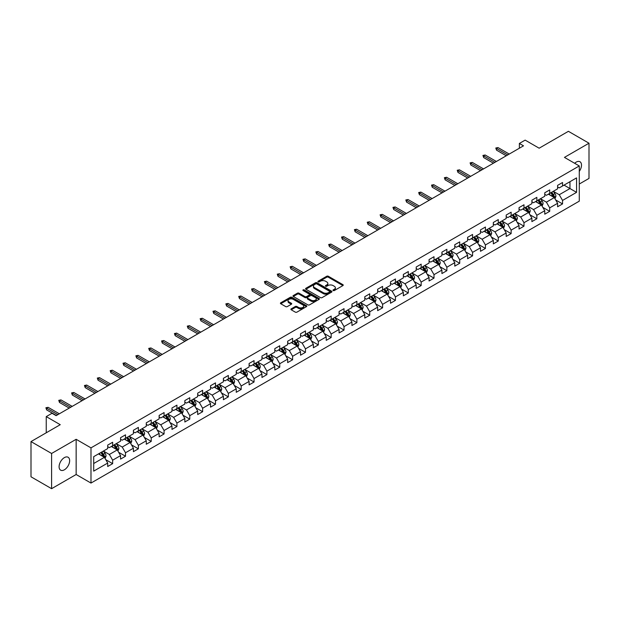 <?xml version="1.0" encoding="UTF-8"?>
<svg xmlns="http://www.w3.org/2000/svg" width="620" height="620" viewBox="0 0 620 620"><rect width="100%" height="100%" fill="white"/><g stroke="black" fill="none" stroke-linecap="round" stroke-linejoin="round"><path stroke-width="0.93" d="M333.18 290.555A0.798 0.465 0 0 0 334.312 290.555L342.906 285.595A1.147 0.659 0 0 0 343.24 285.13A1.147 0.659 0 0 0 342.906 284.658L328.344 276.257A1.147 0.659 0 0 0 326.724 276.257L318.13 281.216A0.798 0.465 0 0 0 319.269 281.868L320.377 281.232A3.658 2.116 0 0 1 325.554 281.232L326.771 281.929A3.658 2.116 0 0 1 327.841 283.425A3.658 2.116 0 0 1 326.771 284.921L325.655 285.556A0.798 0.465 0 0 0 326.787 286.215L327.903 285.572A3.658 2.116 0 0 1 333.079 285.572L334.288 286.269A3.658 2.116 0 0 1 335.358 287.765A3.658 2.116 0 0 1 334.288 289.261L333.18 289.904A0.798 0.465 0 0 0 333.18 290.555L333.18 289.904M64.371 469.797A7.455 4.309 120 0 0 69.246 463.225A7.455 4.309 120 0 0 68.099 457.25A7.455 4.309 120 0 0 64.371 457.614A7.455 4.309 120 0 0 59.497 464.186A7.455 4.309 120 0 0 60.644 470.161A7.455 4.309 120 0 0 64.371 469.797M579.274 171.399A7.455 4.309 120 0 0 579.956 161.727A7.455 4.309 120 0 0 576.228 162.099A7.455 4.309 120 0 0 574.655 163.285M291.222 308.853A1.147 0.659 0 0 0 290.888 309.318A1.147 0.659 0 0 0 291.222 309.783L295.306 312.139A1.147 0.659 0 0 0 296.926 312.139L306.466 306.629A1.147 0.659 0 0 0 306.799 306.164A1.147 0.659 0 0 0 306.466 305.699L291.912 297.29A1.147 0.659 0 0 0 290.292 297.29L280.744 302.8A1.147 0.659 0 0 0 280.411 303.273A1.147 0.659 0 0 0 280.744 303.738L285.68 306.582A1.147 0.659 0 0 0 287.3 306.582L291.385 304.226A1.147 0.659 0 0 0 291.718 303.761A1.147 0.659 0 0 0 291.385 303.296L288.935 301.878A3.061 1.767 0 0 1 288.037 300.63A3.061 1.767 0 0 1 289.928 299.003A3.061 1.767 0 0 1 293.26 299.382L302.847 304.916A3.061 1.767 0 0 1 303.746 306.164A3.061 1.767 0 0 1 301.855 307.799A3.061 1.767 0 0 1 298.522 307.412L296.926 306.489A1.147 0.659 0 0 0 295.306 306.489L291.222 308.853L291.222 309.783M579.274 184.032L589 178.413L589 143.212L568.4 131.316L539.152 148.203L525.14 140.12L519.374 143.452L523.497 145.832L56.133 415.656L52.01 413.276L46.244 416.609L46.244 432.783M51.599 453.476L51.599 488.684L76.152 474.502L76.152 439.301L51.599 453.476L31 441.587L60.248 424.692L46.244 416.609M76.152 439.301L90.985 447.865L579.274 165.951L579.274 201.159L90.985 483.065L90.985 447.865M589 143.212L564.448 157.387L579.274 165.951M320.463 297.615A1.147 0.659 0 0 0 322.075 297.615L331.623 292.113A1.147 0.659 0 0 0 331.956 291.64A1.147 0.659 0 0 0 331.623 291.175L317.06 282.767A1.147 0.659 0 0 0 315.44 282.767L305.9 288.277A1.147 0.659 0 0 0 305.567 288.75A1.147 0.659 0 0 0 305.9 289.214L320.463 297.615M303.428 290.726A0.798 0.465 0 0 1 304.242 290.842L319.029 299.382L309.496 304.877A1.147 0.659 0 0 1 307.884 304.877L293.322 296.476L297.406 294.136L297.406 293.183L293.322 295.538A1.147 0.659 0 0 0 292.989 296.011A1.147 0.659 0 0 0 293.322 296.476L293.322 295.538M297.406 294.136A1.147 0.659 0 0 1 299.026 294.136L299.026 293.183A1.147 0.659 0 0 0 297.406 293.183M299.026 293.183L304.931 296.592A1.147 0.659 0 0 0 306.551 296.592L309.256 295.027A1.147 0.659 0 0 0 309.589 294.562A1.147 0.659 0 0 0 309.256 294.097L303.11 290.548A0.798 0.465 0 0 1 304.242 289.889L319.044 298.437A1.147 0.659 0 0 1 319.378 298.902A1.147 0.659 0 0 1 319.044 299.367L319.044 298.437M51.599 488.684L31 476.788L31 441.587M105.78 459.683L112.654 463.659L112.654 460.187L120.567 455.615L120.567 459.094L125.511 456.235L125.511 452.763L133.424 448.198L133.424 451.67L138.369 448.818L138.369 445.346L146.274 440.774L146.274 444.246L151.218 441.393L151.218 437.921L159.131 433.357L159.131 436.829L164.075 433.977L164.075 430.497L171.98 425.932L171.98 429.404L176.925 426.552L176.925 423.08L184.838 418.515L184.838 421.988L189.782 419.128L189.782 415.656L197.695 411.091L197.695 414.563L202.631 411.711L202.631 408.239L210.544 403.667L210.544 407.146L215.489 404.286L215.489 400.814L223.401 396.25L223.401 399.722L228.346 396.87L228.346 393.398L236.251 388.825L236.251 392.297L241.196 389.445L241.196 385.973L249.108 381.409L249.108 384.881L254.053 382.021L254.053 378.549L261.966 373.984L261.966 377.456L266.902 374.604L266.902 371.132L274.815 366.56L274.815 370.039L279.76 367.179L279.76 363.708L287.672 359.143L287.672 362.615L292.617 359.763L292.617 356.291L300.522 351.718L300.522 355.19L305.466 352.338L305.466 348.866L313.379 344.301L313.379 347.774L318.324 344.922L318.324 341.442L326.236 336.877L326.236 340.349L331.173 337.497L331.173 334.025L339.086 329.46L339.086 332.932L344.03 330.072L344.03 326.601L351.943 322.036L351.943 325.508L356.887 322.656L356.887 319.184L364.793 314.611L364.793 318.091L369.737 315.231L369.737 311.759L377.65 307.195L377.65 310.667L382.594 307.815L382.594 304.342L390.499 299.77L390.499 303.242L395.444 300.39L395.444 296.918L403.357 292.353L403.357 295.825L408.301 292.966L408.301 289.494L416.214 284.929L416.214 288.401L421.158 285.549L421.158 282.077L429.063 277.512L429.063 280.984L434.008 278.124L434.008 274.652L441.921 270.088L441.921 273.56L446.865 270.708L446.865 267.236L454.77 262.663L454.77 266.135L459.714 263.283L459.714 259.811L467.627 255.246L467.627 258.718L472.572 255.866L472.572 252.387L480.485 247.822L480.485 251.294L485.429 248.442L485.429 244.97L493.334 240.405L493.334 243.877L498.279 241.017L498.279 237.545L506.191 232.981L506.191 236.453L511.136 233.601L511.136 230.129L519.041 225.556L519.041 229.036L523.985 226.176L523.985 222.704L531.898 218.139L531.898 221.611L536.843 218.759L536.843 215.287L544.755 210.715L544.755 214.187L549.7 211.335L549.7 207.863L557.605 203.298L557.605 206.77L562.549 203.918L562.549 200.438L576.561 192.355L576.561 177.893L569.966 181.699L569.966 188.55L576.561 192.355M112.654 463.659L107.709 466.511L107.709 463.039L93.705 471.13L93.705 456.661L107.709 448.578L107.709 445.106L112.654 442.254L112.654 445.726L120.567 441.153L120.567 437.681L125.511 434.829L125.511 438.301L133.424 433.736L133.424 430.264L138.369 427.405L138.369 430.885L146.274 426.312L146.274 422.84L151.218 419.988L151.218 423.46L159.131 418.895L159.131 415.423L164.075 412.564L164.075 416.036L171.98 411.471L171.98 407.999L176.925 405.147L176.925 408.619L184.838 404.046L184.838 400.574L189.782 397.722L189.782 401.194L197.695 396.63L197.695 393.158L202.631 390.298L202.631 393.778L210.544 389.205L210.544 385.733L215.489 382.881L215.489 386.353L223.401 381.788L223.401 378.316L228.346 375.457L228.346 378.928L236.251 374.364L236.251 370.892L241.196 368.04L241.196 371.512L249.108 366.947L249.108 363.467L254.053 360.615L254.053 364.087L261.966 359.522L261.966 356.05L266.902 353.199L266.902 356.671L274.815 352.098L274.815 348.626L279.76 345.774L279.76 349.246L287.672 344.681L287.672 341.209L292.617 338.349L292.617 341.829L300.522 337.257L300.522 333.785L305.466 330.933L305.466 334.405L313.379 329.84L313.379 326.368L318.324 323.508L318.324 326.98L326.236 322.416L326.236 318.944L331.173 316.091L331.173 319.563L339.086 314.999L339.086 311.519L344.03 308.667L344.03 312.139L351.943 307.574L351.943 304.102L356.887 301.25L356.887 304.722L364.793 300.15L364.793 296.678L369.737 293.826L369.737 297.298L377.65 292.733L377.65 289.261L382.594 286.401L382.594 289.873L390.499 285.308L390.499 281.837L395.444 278.985L395.444 282.457L403.357 277.892L403.357 274.42L408.301 271.56L408.301 275.032L416.214 270.467L416.214 266.995L421.158 264.143L421.158 267.615L429.063 263.043L429.063 259.571L434.008 256.719L434.008 260.191L441.921 255.626L441.921 252.154L446.865 249.294L446.865 252.774L454.77 248.202L454.77 244.729L459.714 241.878L459.714 245.35L467.627 240.785L467.627 237.313L472.572 234.453L472.572 237.925L480.485 233.36L480.485 229.888L485.429 227.036L485.429 230.508L493.334 225.944L493.334 222.464L498.279 219.612L498.279 223.084L506.191 218.519L506.191 215.047L511.136 212.195L511.136 215.667L519.041 211.095L519.041 207.623L523.985 204.771L523.985 208.243L531.898 203.678L531.898 200.206L536.843 197.346L536.843 200.826L544.755 196.253L544.755 192.781L549.7 189.929L549.7 193.401L557.605 188.837L557.605 185.365L562.549 182.505L562.549 185.977L576.561 177.893M111.337 446.485L117.273 449.911L109.36 454.475L103.432 451.05M107.709 446.671L109.36 447.625L112.654 445.726M109.36 454.475L112.654 460.187M117.273 449.911L120.567 455.615M124.194 439.061L130.123 442.486L122.218 447.059L116.281 443.633M120.567 439.255L122.218 440.208L125.511 438.301M122.218 447.059L125.511 452.763M130.123 442.486L133.424 448.198M137.043 431.644L142.98 435.07L135.067 439.634L129.138 436.209M133.424 431.83L135.067 432.783L138.369 430.885M135.067 439.634L138.369 445.346M142.98 435.07L146.274 440.774M149.9 424.219L155.837 427.645L147.924 432.21L141.988 428.784M146.274 424.413L147.924 425.359L151.218 423.46M147.924 432.21L151.218 437.921M155.837 427.645L159.131 433.357M162.758 416.803L168.686 420.228L160.774 424.793L154.845 421.368M159.131 416.989L160.774 417.942L164.075 416.036M160.774 424.793L164.075 430.497M168.686 420.228L171.98 425.932M175.607 409.378L181.544 412.804L173.631 417.368L167.695 413.943M171.98 409.572L173.631 410.518L176.925 408.619M173.631 417.368L176.925 423.08M181.544 412.804L184.838 418.515M188.465 401.954L194.393 405.379L186.488 409.952L180.552 406.526M184.838 402.147L186.488 403.101L189.782 401.194M186.488 409.952L189.782 415.656M194.393 405.379L197.695 411.091M201.314 394.537L207.251 397.963L199.338 402.527L193.409 399.102M197.695 394.723L199.338 395.676L202.631 393.778M199.338 402.527L202.631 408.239M207.251 397.963L210.544 403.667M214.171 387.113L220.1 390.538L212.195 395.103L206.258 391.685M210.544 387.306L212.195 388.26L215.489 386.353M212.195 395.103L215.489 400.814M220.1 390.538L223.401 396.25M227.029 379.696L232.957 383.121L225.044 387.686L219.116 384.26M223.401 379.882L225.044 380.835L228.346 378.928M225.044 387.686L228.346 393.398M232.957 383.121L236.251 388.825M239.878 372.271L245.815 375.697L237.902 380.262L231.965 376.836M236.251 372.465L237.902 373.411L241.196 371.512M237.902 380.262L241.196 385.973M245.815 375.697L249.108 381.409M252.735 364.854L258.664 368.272L250.759 372.845L244.822 369.419M249.108 365.041L250.759 365.994L254.053 364.087M250.759 372.845L254.053 378.549M258.664 368.272L261.966 373.984M265.585 357.43L271.521 360.856L263.608 365.42L257.68 361.995M261.966 357.616L263.608 358.569L266.902 356.671M263.608 365.42L266.902 371.132M271.521 360.856L274.815 366.56M278.442 350.006L284.371 353.431L276.466 358.004L270.529 354.578M274.815 350.199L276.466 351.153L279.76 349.246M276.466 358.004L279.76 363.708M284.371 353.431L287.672 359.143M291.299 342.589L297.228 346.014L289.315 350.579L283.387 347.154M287.672 342.775L289.315 343.728L292.617 341.829M289.315 350.579L292.617 356.291M297.228 346.014L300.522 351.718M304.149 335.164L310.085 338.59L302.173 343.154L296.236 339.729M300.522 335.358L302.173 336.303L305.466 334.405M302.173 343.154L305.466 348.866M310.085 338.59L313.379 344.301M317.006 327.748L322.935 331.173L315.03 335.738L309.093 332.312M313.379 327.933L315.03 328.887L318.324 326.98M315.03 335.738L318.324 341.442M322.935 331.173L326.236 336.877M329.856 320.323L335.792 323.749L327.879 328.313L321.951 324.888M326.236 320.517L327.879 321.462L331.173 319.563M327.879 328.313L331.173 334.025M335.792 323.749L339.086 329.46M342.713 312.899L348.642 316.324L340.737 320.897L334.8 317.471M339.086 313.092L340.737 314.046L344.03 312.139M340.737 320.897L344.03 326.601M348.642 316.324L351.943 322.036M355.562 305.482L361.499 308.907L353.586 313.472L347.657 310.047M351.943 305.668L353.586 306.621L356.887 304.722M353.586 313.472L356.887 319.184M361.499 308.907L364.793 314.611M368.42 298.057L374.356 301.483L366.443 306.055L360.507 302.63M364.793 298.251L366.443 299.204L369.737 297.298M366.443 306.055L369.737 311.759M374.356 301.483L377.65 307.195M381.277 290.64L387.206 294.066L379.3 298.631L373.364 295.205M377.65 290.827L379.3 291.78L382.594 289.873M379.3 298.631L382.594 304.342M387.206 294.066L390.499 299.77M394.126 283.216L400.063 286.642L392.15 291.206L386.221 287.781M390.499 283.41L392.15 284.355L395.444 282.457M392.15 291.206L395.444 296.918M400.063 286.642L403.357 292.353M406.983 275.799L412.912 279.225L405.007 283.79L399.071 280.364M403.357 275.985L405.007 276.938L408.301 275.032M405.007 283.79L408.301 289.494M412.912 279.225L416.214 284.929M419.833 268.375L425.769 271.8L417.857 276.365L411.928 272.94M416.214 268.569L417.857 269.514L421.158 267.615M417.857 276.365L421.158 282.077M425.769 271.8L429.063 277.512M432.69 260.95L438.627 264.376L430.714 268.948L424.778 265.523M429.063 261.144L430.714 262.097L434.008 260.191M430.714 268.948L434.008 274.652M438.627 264.376L441.921 270.088M445.548 253.534L451.476 256.959L443.564 261.524L437.635 258.098M441.921 253.72L443.564 254.673L446.865 252.774M443.564 261.524L446.865 267.236M451.476 256.959L454.77 262.663M458.397 246.109L464.334 249.535L456.421 254.099L450.492 250.674M454.77 246.303L456.421 247.256L459.714 245.35M456.421 254.099L459.714 259.811M464.334 249.535L467.627 255.246M471.254 238.692L477.183 242.118L469.278 246.683L463.341 243.257M467.627 238.878L469.278 239.831L472.572 237.925M469.278 246.683L472.572 252.387M477.183 242.118L480.485 247.822M484.104 231.268L490.04 234.693L482.128 239.258L476.199 235.833M480.485 231.462L482.128 232.407L485.429 230.508M482.128 239.258L485.429 244.97M490.04 234.693L493.334 240.405M496.961 223.843L502.897 227.269L494.985 231.841L489.048 228.416M493.334 224.037L494.985 224.99L498.279 223.084M494.985 231.841L498.279 237.545M502.897 227.269L506.191 232.981M509.818 216.427L515.747 219.852L507.834 224.417L501.906 220.991M506.191 216.613L507.834 217.566L511.136 215.667M507.834 224.417L511.136 230.129M515.747 219.852L519.041 225.556M522.668 209.002L528.604 212.428L520.692 217L514.763 213.575M519.041 209.196L520.692 210.149L523.985 208.243M520.692 217L523.985 222.704M528.604 212.428L531.898 218.139M535.525 201.585L541.454 205.011L533.549 209.576L527.612 206.15M531.898 201.771L533.549 202.725L536.843 200.826M533.549 209.576L536.843 215.287M541.454 205.011L544.755 210.715M548.375 194.161L554.311 197.586L546.398 202.151L540.47 198.726M544.755 194.355L546.398 195.3L549.7 193.401M546.398 202.151L549.7 207.863M554.311 197.586L557.605 203.298M564.029 185.124L569.966 188.55L559.255 194.734L553.319 191.309M557.605 186.93L559.255 187.883L562.549 185.977M559.255 194.734L562.549 200.438M76.152 474.502L90.985 483.065M519.374 143.452L519.374 148.203M93.705 463.512L104.416 457.328L98.487 453.902M104.416 457.328L107.709 463.039M555.667 199.942L562.549 203.918M542.818 207.367L549.7 211.335M529.961 214.784L536.843 218.759M517.111 222.208L523.985 226.176M504.254 229.625L511.136 233.601M491.396 237.049L498.279 241.017M478.547 244.466L485.429 248.442M465.69 251.891L472.572 255.866M452.84 259.315L459.714 263.283M439.983 266.732L446.865 270.708M427.126 274.156L434.008 278.124M414.276 281.573L421.158 285.549M401.419 288.998L408.301 292.966M388.57 296.422L395.444 300.39M375.712 303.839L382.594 307.815M362.855 311.263L369.737 315.231M350.006 318.68L356.887 322.656M337.148 326.104L344.03 330.072M324.299 333.521L331.173 337.497M311.442 340.946L318.324 344.922M298.584 348.37L305.466 352.338M285.735 355.787L292.617 359.763M272.877 363.212L279.76 367.179M260.028 370.628L266.902 374.604M247.171 378.053L254.053 382.021M234.321 385.469L241.196 389.445M221.464 392.894L228.346 396.87M208.607 400.318L215.489 404.286M195.757 407.735L202.631 411.711M182.9 415.16L189.782 419.128M170.05 422.577L176.925 426.552M157.193 430.001L164.075 433.977M144.336 437.425L151.218 441.393M131.487 444.842L138.369 448.818M118.629 452.267L125.511 456.235M333.498 290.672L334.288 290.214A3.658 2.116 0 0 0 335.358 288.719L335.358 287.765M327.841 283.425L327.841 284.379A3.658 2.116 0 0 1 326.771 285.867L325.973 286.324M342.906 284.658L342.906 285.595L328.344 277.21A1.147 0.659 0 0 0 326.724 277.21L318.455 281.984M331.607 292.121L317.06 283.72A1.147 0.659 0 0 0 315.44 283.72L305.916 289.222M329.6 291.966A0.798 0.465 0 0 0 329.6 291.315L316.82 283.937A0.798 0.465 0 0 0 315.688 283.937L314.51 284.611A3.658 2.116 0 0 0 313.441 286.107A3.658 2.116 0 0 0 314.51 287.603L323.253 292.648A3.658 2.116 0 0 0 328.422 292.648L329.6 291.966L329.6 292.919A0.798 0.465 0 0 0 329.832 292.594L329.832 291.64M313.441 286.107L313.441 287.06A3.658 2.116 0 0 0 314.51 288.556L314.51 287.603M329.6 292.919L328.422 293.601A3.658 2.116 0 0 1 323.253 293.601L314.51 288.556M299.026 294.136L304.931 297.546A1.147 0.659 0 0 0 306.551 297.546L309.256 295.98A1.147 0.659 0 0 0 309.589 295.515L309.589 294.562M311.054 300.127A3.061 1.767 0 0 0 314.394 300.514A3.061 1.767 0 0 0 316.278 298.879A3.061 1.767 0 0 0 315.386 297.631L312.007 295.678A1.147 0.659 0 0 0 310.387 295.678L307.683 297.244A1.147 0.659 0 0 0 307.342 297.716A1.147 0.659 0 0 0 307.683 298.181L311.054 300.127L311.054 301.08A3.061 1.767 0 0 0 314.394 301.467A3.061 1.767 0 0 0 316.278 299.832L316.278 298.879M307.342 297.716L307.342 298.662A1.147 0.659 0 0 0 307.683 299.135L307.683 298.181M311.054 301.08L307.683 299.135M303.746 306.164L303.746 307.117A3.061 1.767 0 0 1 301.855 308.745A3.061 1.767 0 0 1 298.522 308.365L296.926 307.442A1.147 0.659 0 0 0 295.306 307.442L291.237 309.791M288.037 300.63L288.037 301.584A3.061 1.767 0 0 0 288.935 302.831L288.935 301.878M291.369 304.234L288.935 302.831M306.451 306.637L291.912 298.243A1.147 0.659 0 0 0 290.292 298.243L280.759 303.746M554.962 198.718L555.939 196.245A3.085 1.782 -120 0 0 554.954 193.618L553.257 191.347M550.289 195.269L549.134 193.727M550.7 192.82L552.404 195.091A3.085 1.782 60 0 1 553.288 196.951L554.272 196.377A3.085 1.782 -120 0 0 553.389 194.517L551.692 192.246M550.917 192.696L552.8 195.215A1.573 0.907 60 0 1 553.087 195.695L554.272 196.377M507.757 154.915L496.535 148.436L496.535 150.149L495.791 148.01L496.535 148.436L498.015 147.576L509.237 154.062M496.535 150.149L506.269 155.767M495.791 148.01L498.015 147.576M542.105 206.135L543.089 203.67A3.085 1.782 -120 0 0 542.105 201.035L540.4 198.764M537.439 202.686L536.284 201.144M537.85 200.245L539.547 202.515A3.085 1.782 60 0 1 540.431 204.368L541.423 203.802A3.085 1.782 -120 0 0 540.539 201.942L538.834 199.671M538.059 200.121L539.95 202.639A1.573 0.907 60 0 1 540.237 203.112L541.423 203.802M529.255 213.559L530.232 211.087A3.085 1.782 -120 0 0 529.247 208.46L527.55 206.189M524.582 210.11L523.427 208.568M524.993 207.661L526.69 209.932A3.085 1.782 60 0 1 527.581 211.792L528.566 211.219A3.085 1.782 -120 0 0 527.682 209.358L525.985 207.096M525.21 207.537L527.093 210.056A1.573 0.907 60 0 1 527.38 210.537L528.566 211.219M494.9 162.339L483.678 155.86L483.678 157.573L482.933 155.426L483.678 155.86L485.166 155L496.387 161.479M483.678 157.573L493.419 163.192M482.933 155.426L485.166 155M482.05 169.756L470.828 163.277L470.828 164.99L470.084 162.851L470.828 163.277L472.308 162.425L483.53 168.904M470.828 164.99L480.562 170.616M470.084 162.851L472.308 162.425M516.398 220.976L517.382 218.511A3.085 1.782 -120 0 0 516.39 215.876L514.693 213.613M511.725 217.527L510.57 215.985M512.136 215.086L513.841 217.356A3.085 1.782 60 0 1 514.724 219.209L515.708 218.643A3.085 1.782 -120 0 0 514.825 216.783L513.128 214.512M512.353 214.962L514.244 217.481A1.573 0.907 60 0 1 514.53 217.953L515.708 218.643M503.549 228.4L504.525 225.928A3.085 1.782 -120 0 0 503.541 223.301L501.836 221.03M498.875 224.952L497.721 223.409M499.286 222.503L500.983 224.773A3.085 1.782 60 0 1 501.867 226.633L502.859 226.06A3.085 1.782 -120 0 0 501.975 224.208L500.27 221.937M499.503 222.379L501.386 224.897A1.573 0.907 60 0 1 501.673 225.378L502.859 226.06M490.691 235.825L491.668 233.353A3.085 1.782 -120 0 0 490.683 230.725L488.986 228.454M486.018 232.376L484.863 230.834M486.429 229.927L488.134 232.198A3.085 1.782 60 0 1 489.017 234.058L490.002 233.484A3.085 1.782 -120 0 0 489.118 231.624L487.421 229.353M486.646 229.803L488.529 232.322A1.573 0.907 60 0 1 488.816 232.802L490.002 233.484M469.193 177.18L457.971 170.702L457.971 172.414L457.227 170.267L457.971 170.702L459.451 169.841L470.673 176.32M457.971 172.414L467.713 178.033M457.227 170.267L459.451 169.841M456.336 184.597L445.114 178.118L445.114 179.831L444.377 177.692L445.114 178.118L446.601 177.266L457.824 183.745M445.114 179.831L454.855 185.458M444.377 177.692L446.601 177.266M443.486 192.022L432.264 185.543L432.264 187.256L431.52 185.117L432.264 185.543L433.744 184.683L444.966 191.161M432.264 187.256L441.998 192.874M431.52 185.117L433.744 184.683M430.629 199.438L419.407 192.959L419.407 194.672L418.671 192.533L419.407 192.959L420.895 192.107L432.117 198.586M419.407 194.672L429.149 200.299M418.671 192.533L420.895 192.107M417.779 206.863L406.557 200.384L406.557 202.097L405.813 199.958L406.557 200.384L408.038 199.531L419.26 206.011M406.557 202.097L416.291 207.723M405.813 199.958L408.038 199.531M404.922 214.287L393.7 207.809L393.7 209.521L392.956 207.374L393.7 207.809L395.18 206.948L406.402 213.427M393.7 209.521L403.442 215.14M392.956 207.374L395.18 206.948M392.065 221.704L380.843 215.225L380.843 216.938L380.106 214.799L380.843 215.225L382.331 214.373L393.553 220.852M380.843 216.938L390.585 222.565M380.106 214.799L382.331 214.373M379.215 229.129L367.993 222.65L367.993 224.363L367.249 222.224L367.993 222.65L369.474 221.79L380.696 228.269M367.993 224.363L377.735 229.981M367.249 222.224L369.474 221.79M366.358 236.546L355.136 230.067L355.136 231.779L354.4 229.64L355.136 230.067L356.624 229.214L367.846 235.693M355.136 231.779L364.878 237.406M354.4 229.64L356.624 229.214M353.509 243.97L342.287 237.491L342.287 239.204L341.543 237.065L342.287 237.491L343.767 236.631L354.989 243.11M342.287 239.204L352.021 244.822M341.543 237.065L343.767 236.631M340.651 251.394L329.429 244.915L329.429 246.621L328.685 244.481L329.429 244.915L330.91 244.055L342.132 250.534M329.429 246.621L339.171 252.247M328.685 244.481L330.91 244.055M327.802 258.811L316.572 252.332L316.572 254.045L315.836 251.906L316.572 252.332L318.06 251.48L329.282 257.959M316.572 254.045L326.314 259.672M315.836 251.906L318.06 251.48M314.945 266.236L303.722 259.757L303.722 261.469L302.978 259.323L303.722 259.757L305.203 258.897L316.425 265.376M303.722 261.469L313.464 267.088M302.978 259.323L305.203 258.897M302.087 273.653L290.865 267.173L290.865 268.886L290.129 266.747L290.865 267.173L292.353 266.321L303.575 272.8M290.865 268.886L300.607 274.513M290.129 266.747L292.353 266.321M289.238 281.077L278.016 274.598L278.016 276.311L277.272 274.172L278.016 274.598L279.496 273.738L290.718 280.217M278.016 276.311L287.75 281.929M277.272 274.172L279.496 273.738M276.38 288.494L265.159 282.015L265.159 283.728L264.415 281.589L265.159 282.015L266.639 281.162L277.869 287.641M265.159 283.728L274.9 289.354M264.415 281.589L266.639 281.162M263.531 295.918L252.301 289.439L252.301 291.152L251.565 289.013L252.301 289.439L253.789 288.587L265.011 295.066M252.301 291.152L262.043 296.779M251.565 289.013L253.789 288.587M250.674 303.343L239.452 296.864L239.452 298.577L238.708 296.43L239.452 296.864L240.932 296.004L252.154 302.483M239.452 298.577L249.194 304.195M238.708 296.43L240.932 296.004M237.817 310.76L226.595 304.281L226.595 305.993L225.858 303.854L226.595 304.281L228.083 303.428L239.304 309.907M226.595 305.993L236.336 311.62M225.858 303.854L228.083 303.428M477.834 243.242L478.818 240.769A3.085 1.782 -120 0 0 477.834 238.142L476.129 235.871M473.168 239.793L472.014 238.251M473.579 237.351L475.276 239.615A3.085 1.782 60 0 1 476.16 241.475L477.152 240.901A3.085 1.782 -120 0 0 476.268 239.049L474.564 236.778M473.789 237.228L475.68 239.738A1.573 0.907 60 0 1 475.966 240.219L477.152 240.901M464.985 250.666L465.961 248.194A3.085 1.782 -120 0 0 464.977 245.567L463.279 243.296M460.311 247.217L459.157 245.675M460.722 244.768L462.419 247.039A3.085 1.782 60 0 1 463.311 248.899L464.295 248.326A3.085 1.782 -120 0 0 463.411 246.465L461.714 244.195M460.939 244.644L462.822 247.163A1.573 0.907 60 0 1 463.109 247.644L464.295 248.326M452.127 258.083L453.111 255.618A3.085 1.782 -120 0 0 452.12 252.983L450.422 250.713M447.462 254.634L446.299 253.092M447.865 252.193L449.57 254.463A3.085 1.782 60 0 1 450.453 256.316L451.445 255.75A3.085 1.782 -120 0 0 450.554 253.89L448.857 251.619M448.082 252.069L449.973 254.588A1.573 0.907 60 0 1 450.26 255.06L451.445 255.75M439.278 265.507L440.254 263.035A3.085 1.782 -120 0 0 439.27 260.408L437.565 258.137M434.604 262.058L433.45 260.516M435.015 259.61L436.713 261.88A3.085 1.782 60 0 1 437.596 263.74L438.588 263.167A3.085 1.782 -120 0 0 437.704 261.315L436 259.044M435.232 259.486L437.115 262.004A1.573 0.907 60 0 1 437.402 262.485L438.588 263.167M426.421 272.924L427.397 270.46A3.085 1.782 -120 0 0 426.413 267.832L424.716 265.562M421.747 269.475L420.593 267.933M422.158 267.034L423.863 269.305A3.085 1.782 60 0 1 424.746 271.157L425.731 270.591A3.085 1.782 -120 0 0 424.847 268.731L423.15 266.461M422.375 266.91L424.258 269.429A1.573 0.907 60 0 1 424.545 269.901L425.731 270.591M413.563 280.349L414.548 277.876A3.085 1.782 -120 0 0 413.563 275.249L411.858 272.978M408.898 276.9L407.743 275.358M409.308 274.451L411.006 276.721A3.085 1.782 60 0 1 411.889 278.582L412.881 278.008A3.085 1.782 -120 0 0 411.998 276.156L410.293 273.885M409.518 274.327L411.409 276.846A1.573 0.907 60 0 1 411.696 277.326L412.881 278.008M400.714 287.773L401.69 285.301A3.085 1.782 -120 0 0 400.706 282.673L399.009 280.403M396.041 284.324L394.886 282.782M396.451 281.875L398.156 284.146A3.085 1.782 60 0 1 399.04 286.006L400.024 285.433A3.085 1.782 -120 0 0 399.14 283.572L397.443 281.302M396.668 281.751L398.552 284.27A1.573 0.907 60 0 1 398.838 284.751L400.024 285.433M387.856 295.19L388.841 292.725A3.085 1.782 -120 0 0 387.856 290.09L386.151 287.82M383.191 291.741L382.029 290.199M383.594 289.3L385.299 291.571A3.085 1.782 60 0 1 386.183 293.423L387.175 292.857A3.085 1.782 -120 0 0 386.291 290.997L384.586 288.726M383.811 289.176L385.702 291.695A1.573 0.907 60 0 1 385.989 292.167L387.175 292.857M375.007 302.614L375.983 300.142A3.085 1.782 -120 0 0 374.999 297.515L373.294 295.244M370.334 299.166L369.179 297.623M370.745 296.716L372.442 298.987A3.085 1.782 60 0 1 373.325 300.847L374.317 300.274A3.085 1.782 -120 0 0 373.434 298.414L371.729 296.151M370.962 296.592L372.845 299.111A1.573 0.907 60 0 1 373.132 299.592L374.317 300.274M362.15 310.031L363.126 307.567A3.085 1.782 -120 0 0 362.142 304.931L360.445 302.661M357.476 306.582L356.322 305.04M357.887 304.141L359.592 306.412A3.085 1.782 60 0 1 360.476 308.264L361.46 307.698A3.085 1.782 -120 0 0 360.577 305.838L358.879 303.567M358.104 304.017L359.988 306.536A1.573 0.907 60 0 1 360.274 307.009L361.46 307.698M349.293 317.456L350.277 314.983A3.085 1.782 -120 0 0 349.293 312.356L347.588 310.085M344.627 314.007L343.472 312.464M345.038 311.558L346.735 313.829A3.085 1.782 60 0 1 347.619 315.688L348.611 315.115A3.085 1.782 -120 0 0 347.727 313.263L346.022 310.992M345.247 311.434L347.138 313.953A1.573 0.907 60 0 1 347.425 314.433L348.611 315.115M336.443 324.872L337.42 322.408A3.085 1.782 -120 0 0 336.435 319.781L334.738 317.51M331.77 321.431L330.615 319.889M332.18 318.982L333.885 321.253A3.085 1.782 60 0 1 334.769 323.113L335.753 322.54A3.085 1.782 -120 0 0 334.87 320.679L333.173 318.409M332.397 318.858L334.281 321.377A1.573 0.907 60 0 1 334.567 321.858L335.753 322.54M323.586 332.297L324.57 329.825A3.085 1.782 -120 0 0 323.586 327.197L321.881 324.926M318.92 328.848L317.758 327.306M319.331 326.407L321.028 328.67A3.085 1.782 60 0 1 321.912 330.53L322.904 329.956A3.085 1.782 -120 0 0 322.02 328.104L320.315 325.833M319.54 326.275L321.431 328.794A1.573 0.907 60 0 1 321.718 329.274L322.904 329.956M310.736 339.721L311.713 337.249A3.085 1.782 -120 0 0 310.728 334.622L309.031 332.351M306.063 336.272L304.908 334.73M306.474 333.824L308.171 336.094A3.085 1.782 60 0 1 309.054 337.954L310.047 337.381A3.085 1.782 -120 0 0 309.163 335.521L307.458 333.25M306.691 333.7L308.574 336.218A1.573 0.907 60 0 1 308.861 336.699L310.047 337.381M297.879 347.138L298.863 344.673A3.085 1.782 -120 0 0 297.871 342.038L296.174 339.768M293.206 343.689L292.051 342.147M293.617 341.248L295.322 343.519A3.085 1.782 60 0 1 296.205 345.371L297.189 344.805A3.085 1.782 -120 0 0 296.306 342.945L294.608 340.675M293.834 341.124L295.724 343.643A1.573 0.907 60 0 1 296.004 344.115L297.189 344.805M285.022 354.562L286.006 352.09A3.085 1.782 -120 0 0 285.022 349.463L283.317 347.192M280.356 351.114L279.202 349.572M280.767 348.665L282.464 350.935A3.085 1.782 60 0 1 283.348 352.796L284.34 352.222A3.085 1.782 -120 0 0 283.456 350.37L281.751 348.099M280.976 348.541L282.867 351.06A1.573 0.907 60 0 1 283.154 351.54L284.34 352.222M272.172 361.979L273.149 359.515A3.085 1.782 -120 0 0 272.165 356.88L270.467 354.617M267.499 358.531L266.344 356.988M267.91 356.089L269.615 358.36A3.085 1.782 60 0 1 270.498 360.212L271.483 359.647A3.085 1.782 -120 0 0 270.599 357.787L268.902 355.516M268.127 355.965L270.01 358.484A1.573 0.907 60 0 1 270.297 358.957L271.483 359.647M259.315 369.404L260.299 366.931A3.085 1.782 -120 0 0 259.315 364.304L257.61 362.034M254.649 365.955L253.495 364.413M255.06 363.506L256.757 365.777A3.085 1.782 60 0 1 257.641 367.637L258.633 367.063A3.085 1.782 -120 0 0 257.75 365.211L256.045 362.94M255.269 363.382L257.161 365.901A1.573 0.907 60 0 1 257.447 366.381L258.633 367.063M246.465 376.828L247.442 374.356A3.085 1.782 -120 0 0 246.458 371.729L244.761 369.458M241.792 373.38L240.638 371.837M242.203 370.93L243.9 373.201A3.085 1.782 60 0 1 244.784 375.061L245.776 374.488A3.085 1.782 -120 0 0 244.892 372.628L243.195 370.357M242.42 370.806L244.303 373.325A1.573 0.907 60 0 1 244.59 373.806L245.776 374.488M233.608 384.245L234.593 381.781A3.085 1.782 -120 0 0 233.601 379.146L231.903 376.875M228.935 380.796L227.78 379.254M229.346 378.355L231.051 380.626A3.085 1.782 60 0 1 231.934 382.478L232.919 381.904A3.085 1.782 -120 0 0 232.035 380.052L230.338 377.781M229.563 378.231L231.454 380.75A1.573 0.907 60 0 1 231.733 381.222L232.919 381.904M224.967 318.184L213.745 311.705L213.745 313.418L213.001 311.271L213.745 311.705L215.225 310.845L226.447 317.324M213.745 313.418L223.479 319.037M213.001 311.271L215.225 310.845M212.11 325.601L200.888 319.122L200.888 320.835L200.144 318.696L200.888 319.122L202.368 318.269L213.598 324.748M200.888 320.835L210.629 326.461M200.144 318.696L202.368 318.269M199.26 333.025L188.031 326.546L188.031 328.259L187.294 326.12L188.031 326.546L189.518 325.686L200.74 332.165M188.031 328.259L197.772 333.878M187.294 326.12L189.518 325.686M186.403 340.45L175.181 333.963L175.181 335.676L174.437 333.537L175.181 333.963L176.661 333.111L187.883 339.589M175.181 335.676L184.923 341.302M174.437 333.537L176.661 333.111M220.751 391.67L221.735 389.197A3.085 1.782 -120 0 0 220.751 386.57L219.046 384.299M216.085 388.221L214.931 386.678M216.496 385.772L218.194 388.043A3.085 1.782 60 0 1 219.077 389.903L220.069 389.329A3.085 1.782 -120 0 0 219.185 387.469L217.481 385.198M216.713 385.648L218.597 388.167A1.573 0.907 60 0 1 218.883 388.647L220.069 389.329M207.901 399.086L208.878 396.622A3.085 1.782 -120 0 0 207.894 393.987L206.197 391.716M203.228 395.637L202.074 394.095M203.639 393.196L205.344 395.467A3.085 1.782 60 0 1 206.228 397.319L207.212 396.754A3.085 1.782 -120 0 0 206.328 394.894L204.631 392.623M203.856 393.072L205.739 395.591A1.573 0.907 60 0 1 206.026 396.064L207.212 396.754M195.044 406.511L196.029 404.039A3.085 1.782 -120 0 0 195.044 401.411L193.339 399.14M190.379 403.062L189.224 401.52M190.79 400.613L192.487 402.884A3.085 1.782 60 0 1 193.37 404.744L194.362 404.17A3.085 1.782 -120 0 0 193.479 402.318L191.774 400.047M190.999 400.489L192.89 403.008A1.573 0.907 60 0 1 193.177 403.488L194.362 404.17M182.195 413.928L183.171 411.463A3.085 1.782 -120 0 0 182.187 408.836L180.49 406.565M177.522 410.486L176.367 408.944M177.932 408.038L179.63 410.308A3.085 1.782 60 0 1 180.513 412.161L181.505 411.595A3.085 1.782 -120 0 0 180.621 409.735L178.924 407.464M178.149 407.914L180.033 410.432A1.573 0.907 60 0 1 180.319 410.905L181.505 411.595M169.338 421.352L170.322 418.88A3.085 1.782 -120 0 0 169.33 416.253L167.633 413.982M164.664 417.903L163.51 416.361M165.075 415.454L166.78 417.725A3.085 1.782 60 0 1 167.663 419.585L168.648 419.012A3.085 1.782 -120 0 0 167.764 417.159L166.067 414.889M165.292 415.33L167.183 417.849A1.573 0.907 60 0 1 167.462 418.329L168.648 419.012M156.48 428.776L157.465 426.304A3.085 1.782 -120 0 0 156.48 423.677L154.775 421.406M151.815 425.328L150.66 423.786M152.225 422.879L153.923 425.15A3.085 1.782 60 0 1 154.806 427.01L155.798 426.436A3.085 1.782 -120 0 0 154.915 424.576L153.21 422.305M152.442 422.755L154.326 425.274A1.573 0.907 60 0 1 154.613 425.754L155.798 426.436M143.631 436.193L144.607 433.729A3.085 1.782 -120 0 0 143.623 431.094L141.926 428.823M138.958 432.745L137.803 431.202M139.368 430.303L141.073 432.574A3.085 1.782 60 0 1 141.957 434.426L142.941 433.861A3.085 1.782 -120 0 0 142.058 432L140.36 429.73M139.585 430.179L141.469 432.698A1.573 0.907 60 0 1 141.755 433.171L142.941 433.861M130.774 443.618L131.758 441.146A3.085 1.782 -120 0 0 130.774 438.518L129.069 436.248M126.108 440.169L124.953 438.627M126.519 437.72L128.216 439.991A3.085 1.782 60 0 1 129.1 441.851L130.092 441.277A3.085 1.782 -120 0 0 129.208 439.417L127.503 437.154M126.728 437.596L128.619 440.115A1.573 0.907 60 0 1 128.906 440.595L130.092 441.277M173.546 347.867L162.324 341.387L162.324 343.1L161.588 340.961L162.324 341.387L163.812 340.535L175.034 347.014M162.324 343.1L172.066 348.727M161.588 340.961L163.812 340.535M160.696 355.291L149.474 348.812L149.474 350.525L148.73 348.378L149.474 348.812L150.954 347.952L162.177 354.431M149.474 350.525L159.208 356.144M148.73 348.378L150.954 347.952M147.839 362.708L136.617 356.229L136.617 357.942L135.873 355.803L136.617 356.229L138.097 355.376L149.327 361.855M136.617 357.942L146.359 363.568M135.873 355.803L138.097 355.376M134.99 370.132L123.767 363.653L123.767 365.366L123.024 363.227L123.767 363.653L125.248 362.793L136.47 369.272M123.767 365.366L133.501 370.985M123.024 363.227L125.248 362.793M122.132 377.549L110.91 371.07L110.91 372.783L110.166 370.644L110.91 371.07L112.391 370.218L123.612 376.697M110.91 372.783L120.652 378.409M110.166 370.644L112.391 370.218M109.275 384.974L98.053 378.495L98.053 380.207L97.317 378.068L98.053 378.495L99.541 377.634L110.763 384.121M98.053 380.207L107.795 385.826M97.317 378.068L99.541 377.634M96.425 392.398L85.204 385.919L85.204 387.632L84.46 385.485L85.204 385.919L86.684 385.059L97.906 391.538M85.204 387.632L94.938 393.251M84.46 385.485L86.684 385.059M83.568 399.815L72.346 393.336L72.346 395.048L71.602 392.91L72.346 393.336L73.834 392.483L85.056 398.962M72.346 395.048L82.088 400.675M71.602 392.91L73.834 392.483M117.924 451.035L118.9 448.57A3.085 1.782 -120 0 0 117.916 445.935L116.219 443.672M113.251 447.586L112.096 446.043M113.662 445.144L115.359 447.415A3.085 1.782 60 0 1 116.242 449.268L117.234 448.702A3.085 1.782 -120 0 0 116.351 446.842L114.654 444.571M113.879 445.021L115.762 447.539A1.573 0.907 60 0 1 116.049 448.012L117.234 448.702M70.719 407.239L59.497 400.76L59.497 402.473L58.753 400.326L59.497 400.76L60.977 399.9L72.199 406.379M59.497 402.473L69.231 408.092M58.753 400.326L60.977 399.9M105.067 458.459L106.051 455.987A3.085 1.782 -120 0 0 105.059 453.36L103.362 451.089M100.394 455.01L99.239 453.468M100.804 452.561L102.509 454.832A3.085 1.782 60 0 1 103.393 456.692L104.377 456.118A3.085 1.782 -120 0 0 103.493 454.266L101.796 451.996M101.021 452.437L102.912 454.956A1.573 0.907 60 0 1 103.191 455.436L104.377 456.118M46.244 428.288L46.244 426.583M57.861 414.656L46.639 408.177L46.639 409.89L45.895 407.751L46.639 408.177L48.12 407.325L59.342 413.804M46.639 409.89L56.381 415.516M45.895 407.751L48.12 407.325M334.288 290.214L334.288 289.261M325.655 286.215L325.655 285.556M326.771 285.867L326.771 284.921M318.13 281.868L318.13 281.216M326.724 277.21L326.724 276.257M328.344 277.21L328.344 276.257M305.9 289.214L305.9 288.277M315.44 283.72L315.44 282.767M317.06 283.72L317.06 282.767M331.623 292.113L331.623 291.175M323.253 293.601L323.253 292.648M328.422 293.601L328.422 292.648M304.931 297.546L304.931 296.592M306.551 297.546L306.551 296.592M309.256 295.98L309.256 295.027M304.242 290.842L304.242 289.889M295.306 307.442L295.306 306.489M296.926 307.442L296.926 306.489M298.522 308.365L298.522 307.412M291.385 304.226L291.385 303.296M280.744 303.738L280.744 302.8M290.292 298.243L290.292 297.29M291.912 298.243L291.912 297.29M306.466 306.629L306.466 305.699M554.009 197.408L555.923 196.308M553.389 194.517L554.954 193.618M551.196 195.788L552.404 195.091M541.152 204.833L543.066 203.724M540.539 201.942L542.105 201.035M538.338 203.213L539.547 202.515M528.294 212.257L530.216 211.149M527.682 209.358L529.247 208.46M525.489 210.629L526.69 209.932M515.445 219.674L517.359 218.565M514.825 216.783L516.39 215.876M512.632 218.054L513.841 217.356M502.588 227.098L504.502 225.99M501.975 224.208L503.541 223.301M499.774 225.471L500.983 224.773M489.738 234.515L491.652 233.415M489.118 231.624L490.683 230.725M486.925 232.895L488.134 232.198M476.881 241.94L478.795 240.831M476.268 239.049L477.834 238.142M474.068 240.312L475.276 239.615M464.024 249.356L465.946 248.256M463.411 246.465L464.977 245.567M461.218 247.737L462.419 247.039M451.174 256.781L453.088 255.672M450.554 253.89L452.12 252.983M448.361 255.161L449.57 254.463M438.317 264.205L440.231 263.097M437.704 261.315L439.27 260.408M435.504 262.578L436.713 261.88M425.467 271.622L427.382 270.514M424.847 268.731L426.413 267.832M422.654 270.002L423.863 269.305M412.61 279.047L414.524 277.938M411.998 276.156L413.563 275.249M409.797 277.419L411.006 276.721M399.753 286.463L401.675 285.363M399.14 283.572L400.706 282.673M396.947 284.844L398.156 284.146M386.903 293.888L388.817 292.779M386.291 290.997L387.856 290.09M384.09 292.268L385.299 291.571M374.046 301.312L375.96 300.204M373.434 298.414L374.999 297.515M371.233 299.685L372.442 298.987M361.197 308.729L363.111 307.621M360.577 305.838L362.142 304.931M358.383 307.109L359.592 306.412M348.339 316.154L350.254 315.045M347.727 313.263L349.293 312.356M345.526 314.526L346.735 313.829M335.482 323.57L337.404 322.47M334.87 320.679L336.435 319.781M332.676 321.951L333.885 321.253M322.632 330.995L324.547 329.887M322.02 328.104L323.586 327.197M319.819 329.367L321.028 328.67M309.775 338.412L311.69 337.311M309.163 335.521L310.728 334.622M306.97 336.792L308.171 336.094M296.926 345.836L298.84 344.728M296.306 342.945L297.871 342.038M294.113 344.216L295.322 343.519M284.069 353.26L285.983 352.152M283.456 350.37L285.022 349.463M281.255 351.633L282.464 350.935M271.219 360.677L273.133 359.569M270.599 357.787L272.165 356.88M268.406 359.058L269.615 358.36M258.362 368.102L260.276 366.994M257.75 365.211L259.315 364.304M255.549 366.474L256.757 365.777M245.504 375.519L247.427 374.418M244.892 372.628L246.458 371.729M242.699 373.899L243.9 373.201M232.655 382.943L234.569 381.835M232.035 380.052L233.601 379.146M229.842 381.315L231.051 380.626M219.798 390.368L221.712 389.259M219.185 387.469L220.751 386.57M216.985 388.74L218.194 388.043M206.948 397.784L208.863 396.676M206.328 394.894L207.894 393.987M204.135 396.165L205.344 395.467M194.091 405.209L196.005 404.1M193.479 402.318L195.044 401.411M191.278 403.581L192.487 402.884M181.234 412.625L183.156 411.525M180.621 409.735L182.187 408.836M178.428 411.006L179.63 410.308M168.384 420.05L170.299 418.942M167.764 417.159L169.33 416.253M165.571 418.423L166.78 417.725M155.527 427.467L157.441 426.366M154.915 424.576L156.48 423.677M152.714 425.847L153.923 425.15M142.678 434.891L144.592 433.783M142.058 432L143.623 431.094M139.864 433.271L141.073 432.574M129.82 442.316L131.734 441.207M129.208 439.417L130.774 438.518M127.007 440.688L128.216 439.991M116.963 449.732L118.885 448.624M116.351 446.842L117.916 445.935M114.158 448.113L115.359 447.415M104.114 457.157L106.028 456.049M103.493 454.266L105.059 453.36M101.3 455.529L102.509 454.832"/></g></svg>
